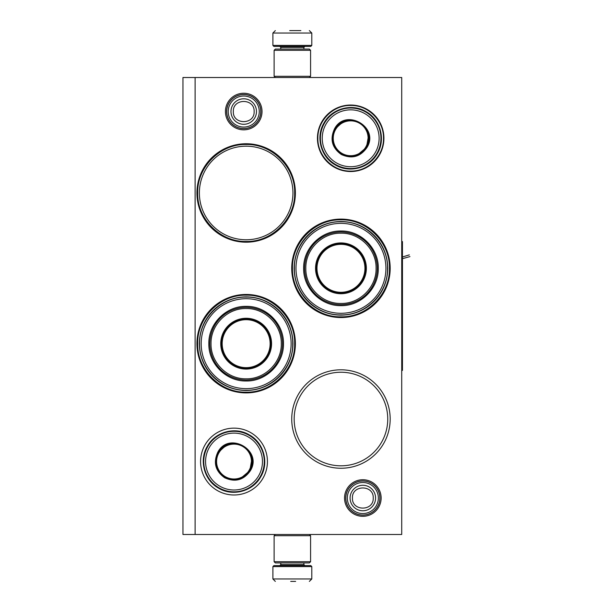 <?xml version="1.0" encoding="UTF-8"?>
<svg xmlns="http://www.w3.org/2000/svg" width="612" height="612" viewBox="0 0 612 612"><rect width="100%" height="100%" fill="white"/><g stroke="black" fill="none" stroke-linecap="round" stroke-linejoin="round"><path stroke-width="0.92" d="M362.832 516.329A18.306 18.306 0 0 1 344.533 498.03A18.306 18.306 0 0 1 362.832 479.724A18.306 18.306 0 0 1 381.138 498.03A18.306 18.306 0 0 1 362.832 516.329M362.832 515.113A17.09 17.09 0 0 1 345.742 498.03A17.09 17.09 0 0 1 362.832 480.94A17.09 17.09 0 0 1 379.922 498.03A17.09 17.09 0 0 1 362.832 515.113M243.729 129.843A18.306 18.306 0 0 1 225.423 111.545A18.306 18.306 0 0 1 243.729 93.238A18.306 18.306 0 0 1 262.028 111.545A18.306 18.306 0 0 1 243.729 129.843M243.729 128.627A17.09 17.09 0 0 1 226.639 111.545A17.09 17.09 0 0 1 243.729 94.455A17.09 17.09 0 0 1 260.819 111.545A17.09 17.09 0 0 1 243.729 128.627M340.961 369.809A49.22 49.22 0 0 1 390.181 419.029A49.22 49.22 0 0 1 340.961 468.249A49.22 49.22 0 0 1 291.733 419.029A49.22 49.22 0 0 1 340.961 369.809M340.961 219.104A49.22 49.22 0 0 1 390.181 268.324A49.22 49.22 0 0 1 340.961 317.544A49.22 49.22 0 0 1 291.733 268.324A49.22 49.22 0 0 1 340.961 219.104M246.162 294.456A49.22 49.22 0 0 1 295.382 343.676A49.22 49.22 0 0 1 246.162 392.896A49.22 49.22 0 0 1 196.934 343.676A49.22 49.22 0 0 1 246.162 294.456M246.162 143.751A49.22 49.22 0 0 1 295.382 192.971A49.22 49.22 0 0 1 246.162 242.191A49.22 49.22 0 0 1 196.934 192.971A49.22 49.22 0 0 1 246.162 143.751M401.724 534.49L182.957 534.49L182.957 77.51L401.724 77.51L401.724 534.49M195.113 77.51L195.113 534.49M234.006 428.14A33.423 33.423 0 0 1 267.429 461.563A33.423 33.423 0 0 1 234.006 494.986A33.423 33.423 0 0 1 200.583 461.563A33.423 33.423 0 0 1 234.006 428.14M350.676 105.042A33.239 33.239 0 0 0 317.437 138.281A33.239 33.239 0 0 0 350.676 171.521A33.239 33.239 0 0 0 383.923 138.281A33.239 33.239 0 0 0 350.676 105.042M340.961 465.816A46.795 46.795 0 0 0 387.748 419.029A46.795 46.795 0 0 0 340.961 372.234A46.795 46.795 0 0 0 294.165 419.029A46.795 46.795 0 0 0 340.961 465.816M340.961 315.119A46.795 46.795 0 0 0 387.748 268.324A46.795 46.795 0 0 0 340.961 221.536A46.795 46.795 0 0 0 294.165 268.324A46.795 46.795 0 0 0 340.961 315.119M246.162 390.464A46.795 46.795 0 0 0 292.949 343.676A46.795 46.795 0 0 0 246.162 296.881A46.795 46.795 0 0 0 199.367 343.676A46.795 46.795 0 0 0 246.162 390.464M246.162 239.766A46.795 46.795 0 0 0 292.949 192.971A46.795 46.795 0 0 0 246.162 146.184A46.795 46.795 0 0 0 199.367 192.971A46.795 46.795 0 0 0 246.162 239.766M350.676 105.463C368.217 105.019 383.946 120.748 383.495 138.281C383.946 155.815 368.217 171.544 350.676 171.092C333.142 171.544 317.414 155.815 317.865 138.281C317.414 120.748 333.142 105.019 350.676 105.463M246.162 241.465C220.243 242.13 196.995 218.882 197.668 192.971C196.995 167.061 220.243 143.812 246.162 144.478C272.072 143.812 295.321 167.061 294.655 192.971C295.321 218.882 272.072 242.13 246.162 241.465M340.961 219.83C366.871 219.165 390.119 242.413 389.446 268.324C390.119 294.234 366.871 317.483 340.961 316.817C315.042 317.483 291.794 294.234 292.467 268.324C291.794 242.413 315.042 219.165 340.961 219.83M246.162 392.17C220.243 392.835 196.995 369.587 197.668 343.676C196.995 317.766 220.243 294.517 246.162 295.183C272.072 294.517 295.321 317.766 294.655 343.676C295.321 369.587 272.072 392.835 246.162 392.17M379.845 498.03A17.014 17.014 0 0 1 362.832 515.044A17.014 17.014 0 0 1 345.818 498.03A17.014 17.014 0 0 1 362.832 481.009A17.014 17.014 0 0 1 379.845 498.03M378.354 498.03A15.522 15.522 0 0 1 362.832 513.552A15.522 15.522 0 0 1 347.31 498.03A15.522 15.522 0 0 1 362.832 482.501A15.522 15.522 0 0 1 378.354 498.03M260.743 111.545A17.014 17.014 0 0 1 243.729 128.558A17.014 17.014 0 0 1 226.715 111.545A17.014 17.014 0 0 1 243.729 94.531A17.014 17.014 0 0 1 260.743 111.545M259.251 111.545A15.522 15.522 0 0 1 243.729 127.067A15.522 15.522 0 0 1 228.207 111.545A15.522 15.522 0 0 1 243.729 96.023A15.522 15.522 0 0 1 259.251 111.545M310.575 50.291L274.115 50.291L275.331 49.075L309.358 49.075L310.575 50.291L310.575 76.301L274.115 76.301L275.331 77.51M274.115 561.709L310.575 561.709L309.358 562.925L275.331 562.925L274.115 561.709L274.115 535.699L275.331 534.49M309.358 534.49L310.575 535.699L274.115 535.699M311.791 45.426L272.898 45.426L273.87 46.397L310.82 46.397L311.791 45.426L311.791 33.033L309.358 30.6M289.713 30.6L300.852 30.6M272.898 566.574L311.791 566.574L310.82 565.603L273.87 565.603L272.898 566.574L272.898 578.967L275.331 581.4M295.634 581.4L290.7 581.4M246.162 298.71A44.967 44.967 0 0 0 201.187 343.676A44.967 44.967 0 0 0 246.162 388.643A44.967 44.967 0 0 0 291.128 343.676A44.967 44.967 0 0 0 246.162 298.71M246.162 368.592A24.916 24.916 0 0 0 271.07 343.676A24.916 24.916 0 0 0 246.162 318.76A24.916 24.916 0 0 0 221.246 343.676A24.916 24.916 0 0 0 246.162 368.592M246.162 318.278A25.398 25.398 0 0 0 220.756 343.676A25.398 25.398 0 0 0 246.162 369.074A25.398 25.398 0 0 0 271.56 343.676A25.398 25.398 0 0 0 246.162 318.278M246.162 308.555C227.358 308.058 210.474 324.98 211.033 343.806C210.627 362.541 227.457 379.287 246.162 378.797C264.958 379.295 281.841 362.365 281.283 343.546C281.688 324.811 264.866 308.065 246.162 308.555M246.162 380.014A36.337 36.337 0 0 0 282.499 343.676A36.337 36.337 0 0 0 246.162 307.339A36.337 36.337 0 0 0 209.817 343.676A36.337 36.337 0 0 0 246.162 380.014M246.162 306.367C266.098 305.847 283.983 323.74 283.471 343.676C283.983 363.612 266.098 381.498 246.162 380.985C226.218 381.498 208.332 363.612 208.845 343.676C208.332 323.74 226.218 305.847 246.162 306.367M246.162 297.118C271.04 296.476 293.362 318.798 292.72 343.676C293.362 368.554 271.04 390.877 246.162 390.234C221.284 390.877 198.961 368.554 199.596 343.676C198.961 318.798 221.284 296.476 246.162 297.118M246.162 319.693A23.983 23.983 0 0 1 270.137 343.676A23.983 23.983 0 0 1 246.162 367.659A23.983 23.983 0 0 1 222.179 343.676A23.983 23.983 0 0 1 246.162 319.693M246.162 319.005A24.671 24.671 0 0 1 270.833 343.676A24.671 24.671 0 0 1 246.162 368.348A24.671 24.671 0 0 1 221.49 343.676A24.671 24.671 0 0 1 246.162 319.005M250.232 470.919C243.584 480.206 235.062 482.493 224.665 477.765C215.37 471.125 213.083 462.603 217.811 452.199C228.88 430.71 263.305 450.585 250.232 470.919M240.241 478.699L249.811 470.674C243.331 479.724 235.031 481.95 224.902 477.345C215.852 470.873 213.634 462.573 218.232 452.444C229.018 431.514 262.54 450.876 249.811 470.674L251.968 458.38M260.23 476.694A30.263 30.263 0 0 0 249.153 435.354A30.263 30.263 0 0 0 207.812 446.431A30.263 30.263 0 0 0 218.889 487.772A30.263 30.263 0 0 0 260.23 476.694M258.647 475.776A28.435 28.435 0 0 0 248.235 436.93A28.435 28.435 0 0 0 209.388 447.341A28.435 28.435 0 0 0 219.8 486.188A28.435 28.435 0 0 0 258.647 475.776M226.608 444.909L218.232 452.444M207.384 446.179C215.233 431.735 235.375 426.342 249.398 434.925C263.841 442.774 269.242 462.917 260.658 476.939C252.802 491.382 232.667 496.783 218.637 488.2C204.194 480.344 198.801 460.201 207.384 446.179M249.122 470.276A17.434 17.434 0 0 1 225.3 476.664A17.434 17.434 0 0 1 218.92 452.842A17.434 17.434 0 0 1 242.735 446.462A17.434 17.434 0 0 1 249.122 470.276M249.543 470.521A17.924 17.924 0 0 1 225.055 477.085A17.924 17.924 0 0 1 218.492 452.597A17.924 17.924 0 0 1 242.979 446.033A17.924 17.924 0 0 1 249.543 470.521M366.886 147.637C360.246 156.932 351.724 159.212 341.32 154.492C332.033 147.844 329.746 139.322 334.473 128.925C345.543 107.429 379.968 127.304 366.886 147.637M356.895 155.417L366.466 147.393C359.994 156.442 351.693 158.669 341.565 154.071C332.515 147.599 330.289 139.299 334.894 129.163C345.673 108.232 379.203 127.594 366.466 147.393L368.631 135.099M376.885 153.413A30.263 30.263 0 0 0 365.808 112.073A30.263 30.263 0 0 0 324.475 123.15A30.263 30.263 0 0 0 335.552 164.49A30.263 30.263 0 0 0 376.885 153.413M375.309 152.503A28.435 28.435 0 0 0 364.897 113.656A28.435 28.435 0 0 0 326.051 124.06A28.435 28.435 0 0 0 336.462 162.907A28.435 28.435 0 0 0 375.309 152.503M343.263 121.627L334.894 129.163M324.039 122.897C331.895 108.454 352.038 103.061 366.06 111.644C380.503 119.493 385.904 139.635 377.321 153.658C369.464 168.109 349.322 173.502 335.3 164.919C320.856 157.062 315.455 136.927 324.039 122.897M365.777 147.002A17.434 17.434 0 0 1 341.963 153.382A17.434 17.434 0 0 1 335.583 129.56A17.434 17.434 0 0 1 359.397 123.18A17.434 17.434 0 0 1 365.777 147.002M366.205 147.247A17.924 17.924 0 0 1 341.718 153.803A17.924 17.924 0 0 1 335.154 129.316A17.924 17.924 0 0 1 359.642 122.76A17.924 17.924 0 0 1 366.205 147.247M340.961 223.357A44.967 44.967 0 0 0 295.986 268.324A44.967 44.967 0 0 0 340.961 313.29A44.967 44.967 0 0 0 385.927 268.324A44.967 44.967 0 0 0 340.961 223.357M340.961 293.24A24.916 24.916 0 0 0 365.869 268.324A24.916 24.916 0 0 0 340.961 243.408A24.916 24.916 0 0 0 316.044 268.324A24.916 24.916 0 0 0 340.961 293.24M340.961 242.926A25.398 25.398 0 0 0 315.555 268.324A25.398 25.398 0 0 0 340.961 293.722A25.398 25.398 0 0 0 366.358 268.324A25.398 25.398 0 0 0 340.961 242.926M340.961 233.203C322.157 232.705 305.273 249.635 305.832 268.454C305.426 287.189 322.256 303.935 340.961 303.445C359.757 303.942 376.64 287.02 376.082 268.194C376.487 249.459 359.665 232.713 340.961 233.203M340.961 304.661A36.337 36.337 0 0 0 377.298 268.324A36.337 36.337 0 0 0 340.961 231.986A36.337 36.337 0 0 0 304.615 268.324A36.337 36.337 0 0 0 340.961 304.661M340.961 231.015C360.896 230.502 378.782 248.388 378.27 268.324C378.782 288.26 360.896 306.153 340.961 305.633C321.017 306.153 303.131 288.26 303.644 268.324C303.131 248.388 321.017 230.502 340.961 231.015M340.961 221.766C365.838 221.123 388.161 243.446 387.518 268.324C388.161 293.202 365.838 315.524 340.961 314.882C316.075 315.524 293.76 293.202 294.395 268.324C293.76 243.446 316.075 221.123 340.961 221.766M340.961 243.653A24.671 24.671 0 0 0 316.282 268.324A24.671 24.671 0 0 0 340.961 292.995A24.671 24.671 0 0 0 365.632 268.324A24.671 24.671 0 0 0 340.961 243.653M340.961 244.341A23.983 23.983 0 0 0 316.978 268.324A23.983 23.983 0 0 0 340.961 292.307A23.983 23.983 0 0 0 364.936 268.324A23.983 23.983 0 0 0 340.961 244.341M402.451 258.669L409.956 256.589M401.724 241.587L402.451 241.587L402.451 370.413L401.724 370.413M409.321 254.875L402.451 256.979M350.087 498.03A12.753 12.753 0 0 0 362.832 510.775A12.753 12.753 0 0 0 375.584 498.03A12.753 12.753 180 0 0 362.832 485.278A12.753 12.753 180 0 0 350.087 498.03M352.435 498.03C351.785 511.441 373.886 511.441 373.236 498.03C373.886 484.612 351.785 484.612 352.435 498.03M230.976 111.545A12.753 12.753 0 0 0 243.729 124.29A12.753 12.753 0 0 0 256.474 111.545A12.753 12.753 180 0 0 243.729 98.792A12.753 12.753 180 0 0 230.976 111.545M233.325 111.545C232.675 124.963 254.776 124.955 254.133 111.545C254.776 98.127 232.675 98.127 233.325 111.545M303.889 49.075L303.889 47.369L280.793 47.369L279.822 46.397M272.898 45.426L272.898 33.033L311.791 33.033M280.793 562.925L280.793 564.631L303.889 564.631L304.86 565.603M311.791 566.574L311.791 578.967L272.898 578.967M309.358 77.51L310.575 76.301M274.115 50.291L274.115 76.301M310.575 561.709L310.575 535.699M280.793 49.075L280.793 47.369M303.889 47.369L304.86 46.397M272.898 33.033L275.331 30.6M303.889 562.925L303.889 564.631M280.793 564.631L279.822 565.603M311.791 578.967L309.358 581.4"/></g></svg>
